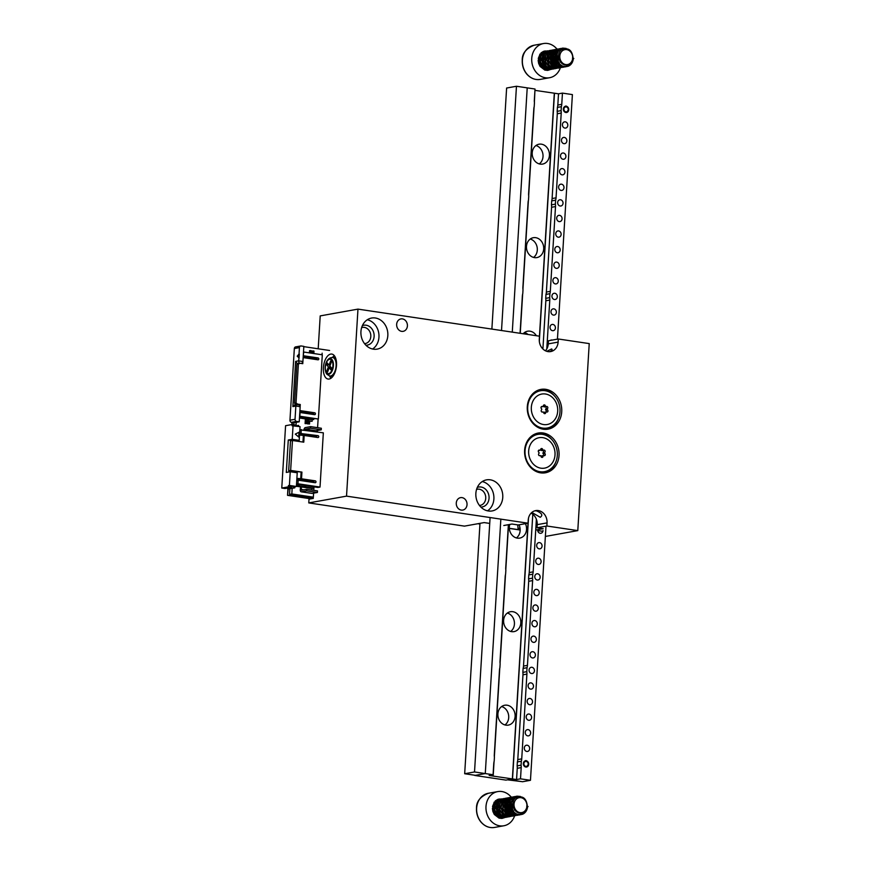 <?xml version="1.0" encoding="UTF-8"?>
<svg xmlns="http://www.w3.org/2000/svg" width="871" height="871" viewBox="0 0 871 871"><rect width="100%" height="100%" fill="white"/><g stroke="black" fill="none" stroke-linecap="round" stroke-linejoin="round"><path stroke-width="1.31" d="M489.731 523.417L484.167 522.589L464.472 526.128L308.77 502.915L308.998 499.17L313.266 498.408L313.593 493.149M318.198 348.792L320.212 315.901L357.97 309.118L539.476 336.184L539.291 339.298A11.051 9.374 79.8 0 0 550.657 351.579A11.051 9.374 79.8 0 0 558.115 342.107L558.3 338.993L548.458 340.757L548.262 343.882L558.115 342.107M336.5 365.374A12.63 6.413 98.5 0 1 328.073 379.048A12.63 6.413 98.5 0 1 323.598 365.613A12.63 6.413 98.5 0 1 331.797 354.072A12.63 6.413 98.5 0 1 336.5 365.374M322.15 353.158L322.052 354.758M318.122 419.049L317.588 427.694M317.425 430.503L317.338 431.929M313.974 486.867L313.767 490.34M308.77 502.915L346.527 496.132L357.97 309.118M476.579 489.393A8.209 6.968 -100.2 0 1 477.286 489.23A8.209 6.968 -100.2 0 1 479.235 489.197A8.209 6.968 -100.2 0 1 485.735 497.21A8.209 6.968 -100.2 0 1 480.193 505.376A8.209 6.968 -100.2 0 1 479.464 505.463M361.65 327.572A8.209 6.968 -100.2 0 1 362.358 327.409A8.209 6.968 -100.2 0 1 364.307 327.376A8.209 6.968 -100.2 0 1 370.806 335.389A8.209 6.968 -100.2 0 1 365.265 343.555A8.209 6.968 -100.2 0 1 364.535 343.642M558.3 338.993L589.232 343.599L577.789 530.613L546.868 526.008L537.015 527.772L543.199 528.697L535.719 530.036M547.162 343.022L548.327 342.815M461.271 510.09A6.315 5.357 -100.2 0 1 456.273 503.939A6.315 5.357 -100.2 0 1 460.541 497.646A6.315 5.357 -100.2 0 1 462.033 497.624A6.315 5.357 -100.2 0 1 467.03 503.786A6.315 5.357 -100.2 0 1 462.773 510.079A6.315 5.357 -100.2 0 1 461.271 510.09M401.651 331.361A6.315 5.357 -100.2 0 1 396.653 325.199A6.315 5.357 -100.2 0 1 400.921 318.917A6.315 5.357 -100.2 0 1 402.413 318.895A6.315 5.357 -100.2 0 1 407.41 325.057A6.315 5.357 -100.2 0 1 403.153 331.339A6.315 5.357 -100.2 0 1 401.651 331.361M488.359 510.983A15.787 13.403 -100.2 0 1 475.86 495.588A15.787 13.403 -100.2 0 1 486.519 479.867A15.787 13.403 -100.2 0 1 502.502 493.03A15.787 13.403 -100.2 0 1 492.104 510.939A15.787 13.403 -100.2 0 1 488.359 510.983M373.43 349.173A15.787 13.403 -100.2 0 1 360.932 333.767A15.787 13.403 -100.2 0 1 371.59 318.046A15.787 13.403 -100.2 0 1 387.573 331.22A15.787 13.403 -100.2 0 1 377.176 349.119A15.787 13.403 -100.2 0 1 373.43 349.173M543.286 429.218A20.196 17.148 -100.2 0 1 527.293 409.512A20.196 17.148 -100.2 0 1 540.935 389.391A20.196 17.148 -100.2 0 1 561.392 406.245A20.196 17.148 -100.2 0 1 548.077 429.153A20.196 17.148 -100.2 0 1 543.286 429.218M540.619 472.855A20.196 17.148 -100.2 0 1 524.625 453.149A20.196 17.148 -100.2 0 1 538.267 433.029A20.196 17.148 -100.2 0 1 558.714 449.882A20.196 17.148 -100.2 0 1 545.409 472.79A20.196 17.148 -100.2 0 1 540.619 472.855M531.07 513.171A11.051 9.374 -100.2 0 1 537.211 524.658L547.053 522.883A11.051 9.374 -100.2 0 0 535.687 510.613A11.051 9.374 -100.2 0 0 528.229 520.074L528.044 523.199L346.527 496.132M547.053 522.883L546.868 526.008M528.044 523.199L518.191 524.963L512.006 524.037L503.797 525.518M542.883 531.343L537.679 530.57M545.377 536.438L577.789 530.613M545.431 350.784A11.051 9.374 79.8 0 0 548.262 343.882M537.211 524.658L537.015 527.772M547.086 429.305A20.196 17.148 79.8 0 0 558.387 418.613M554.272 395.684A20.196 17.148 79.8 0 0 539.955 389.598M544.419 472.942A20.196 17.148 79.8 0 0 555.72 462.251M551.604 439.322A20.196 17.148 79.8 0 0 537.287 433.235M531.843 512.431L540.216 517.287C543.156 515.305 541.936 513.182 536.569 510.885L534.816 510.82M546.781 351.329L551.615 348.955C552.671 349.663 552.04 350.578 549.699 351.688M362.401 325.612A10.104 8.579 -100.2 0 1 373.953 333.658A10.104 8.579 -100.2 0 1 365.918 345.232M372.581 349.01A15.787 13.403 79.8 0 0 378.7 332.809A15.787 13.403 79.8 0 0 367.322 319.755M477.319 487.422A10.104 8.579 -100.2 0 1 488.881 495.479A10.104 8.579 -100.2 0 1 480.846 507.053M487.51 510.831A15.787 13.403 79.8 0 0 493.628 494.63A15.787 13.403 79.8 0 0 482.251 481.565M334.312 355.651A12.63 6.413 -81.5 0 0 332.428 357.48M329.674 375.967A12.63 6.413 -81.5 0 0 330.936 378.264M546.803 348.912L549.786 300.07A9.472 8.035 79.8 0 0 549.666 297.642L545.725 298.35L545.965 294.409L549.906 293.701A9.472 8.035 79.8 0 0 550.32 291.35L555.513 206.569A9.472 8.035 79.8 0 0 555.382 204.13L551.441 204.837L551.691 200.896L555.622 200.188A9.472 8.035 79.8 0 0 556.046 197.837L561.229 113.056A9.472 8.035 79.8 0 0 561.109 110.628L557.168 111.336L557.407 107.394L561.349 106.687A9.472 8.035 79.8 0 0 561.762 104.335L562.448 93.11L558.507 93.818L535.11 90.388M561.109 110.628L561.349 106.687M520.074 333.288L522.36 295.988A9.472 8.035 79.8 0 1 522.774 293.625L523.014 289.695A9.472 8.035 79.8 0 1 522.894 287.256L528.076 202.475A9.472 8.035 79.8 0 1 528.49 200.123L528.741 196.182A9.472 8.035 79.8 0 1 528.61 193.754L533.803 108.973A9.472 8.035 79.8 0 1 534.217 106.621L534.456 102.68A9.472 8.035 79.8 0 1 534.337 100.241L535.023 89.027L527.216 87.862L512.279 332.123L527.216 87.862L516.459 86.262L501.522 330.523M557.44 339.146L572.399 94.601L562.448 93.11M534.391 102.19L534.936 90.312M508.37 524.69L505.735 567.772A9.472 8.035 79.8 0 0 505.855 570.211L505.615 574.141A9.472 8.035 79.8 0 0 505.202 576.504L500.019 661.274A9.472 8.035 79.8 0 0 500.139 663.713L499.9 667.654A9.472 8.035 79.8 0 0 499.486 670.006L494.303 754.787A9.472 8.035 79.8 0 0 494.423 757.215L494.184 761.156A9.472 8.035 79.8 0 0 493.77 763.508L493.084 774.733L485.278 773.568L474.771 775.451L505.964 780.111L508.599 779.632L522.578 781.723L530.461 780.307L520.51 778.826L521.196 767.601A9.472 8.035 79.8 0 0 521.076 765.163L517.134 765.87L517.374 761.94L521.315 761.232A9.472 8.035 79.8 0 0 521.729 758.87L526.911 674.1A9.472 8.035 79.8 0 0 526.792 671.661L522.85 672.368L523.09 668.427L527.031 667.719A9.472 8.035 79.8 0 0 527.445 665.368L532.627 580.587A9.472 8.035 79.8 0 0 532.508 578.159L528.566 578.867L528.806 574.925L532.747 574.218A9.472 8.035 79.8 0 0 533.161 571.866L536.384 519.268M521.076 765.163L521.315 761.232M485.278 773.568L500.847 519.138L485.278 773.568L474.521 771.967L464.679 773.731L475.435 775.342L485.278 773.568M520.51 778.826L516.568 779.534L493.008 776.072L489.143 775.44L493.084 774.733M555.382 204.13L555.622 200.188M526.792 671.661L527.031 667.719M549.666 297.642L549.906 293.701M532.508 578.159L532.747 574.218M539.269 163.911A10.104 8.579 79.8 0 0 542.851 153.775A10.104 8.579 79.8 0 0 535.959 145.522M533.553 257.424A10.104 8.579 79.8 0 0 537.135 247.277A10.104 8.579 79.8 0 0 530.243 239.024M527.989 334.475A10.104 8.579 79.8 0 0 524.527 332.526M516.394 537.94A10.104 8.579 79.8 0 0 519.018 524.821M510.667 631.442A10.104 8.579 79.8 0 0 514.26 621.306A10.104 8.579 79.8 0 0 507.368 613.042M504.951 724.955A10.104 8.579 79.8 0 0 508.544 714.808A10.104 8.579 79.8 0 0 501.652 706.555M530.461 780.307L545.997 526.16M568.752 109.779A3.157 2.678 -100.2 0 1 563.374 108.973A3.157 2.678 -100.2 0 1 568.752 109.779M567.805 125.359A3.157 2.678 -100.2 0 1 562.426 124.564A3.157 2.678 -100.2 0 1 567.805 125.359M566.847 140.95A3.157 2.678 -100.2 0 1 561.468 140.144A3.157 2.678 -100.2 0 1 566.847 140.95M565.9 156.53A3.157 2.678 -100.2 0 1 560.521 155.735A3.157 2.678 -100.2 0 1 565.9 156.53M564.941 172.12A3.157 2.678 -100.2 0 1 559.563 171.315A3.157 2.678 -100.2 0 1 564.941 172.12M563.994 187.701A3.157 2.678 -100.2 0 1 558.616 186.895A3.157 2.678 -100.2 0 1 563.994 187.701M563.036 203.281A3.157 2.678 -100.2 0 1 557.658 202.486A3.157 2.678 -100.2 0 1 563.036 203.281M562.078 218.871A3.157 2.678 -100.2 0 1 556.7 218.066A3.157 2.678 -100.2 0 1 562.078 218.871M561.131 234.451A3.157 2.678 -100.2 0 1 555.752 233.657A3.157 2.678 -100.2 0 1 561.131 234.451M560.173 250.042A3.157 2.678 -100.2 0 1 554.794 249.237A3.157 2.678 -100.2 0 1 560.173 250.042M559.226 265.622A3.157 2.678 -100.2 0 1 553.847 264.817A3.157 2.678 -100.2 0 1 559.226 265.622M558.267 281.202A3.157 2.678 -100.2 0 1 552.889 280.408A3.157 2.678 -100.2 0 1 558.267 281.202M557.32 296.793A3.157 2.678 -100.2 0 1 551.942 295.988A3.157 2.678 -100.2 0 1 557.32 296.793M556.362 312.373A3.157 2.678 -100.2 0 1 550.984 311.578A3.157 2.678 -100.2 0 1 556.362 312.373M555.415 327.964A3.157 2.678 -100.2 0 1 550.037 327.158A3.157 2.678 -100.2 0 1 555.415 327.964M550.276 340.43A3.157 2.678 -100.2 0 1 552.225 340.082M528.719 764.324A3.157 2.678 -100.2 0 1 523.34 763.519A3.157 2.678 -100.2 0 1 528.719 764.324M529.677 748.733A3.157 2.678 -100.2 0 1 524.298 747.939A3.157 2.678 -100.2 0 1 529.677 748.733M530.624 733.153A3.157 2.678 -100.2 0 1 525.246 732.348A3.157 2.678 -100.2 0 1 530.624 733.153M531.582 717.562A3.157 2.678 -100.2 0 1 526.204 716.768A3.157 2.678 -100.2 0 1 531.582 717.562M532.529 701.982A3.157 2.678 -100.2 0 1 527.151 701.177A3.157 2.678 -100.2 0 1 532.529 701.982M533.488 686.402A3.157 2.678 -100.2 0 1 528.109 685.597A3.157 2.678 -100.2 0 1 533.488 686.402M534.446 670.812A3.157 2.678 -100.2 0 1 529.067 670.017A3.157 2.678 -100.2 0 1 534.446 670.812M535.393 655.232A3.157 2.678 -100.2 0 1 530.014 654.426A3.157 2.678 -100.2 0 1 535.393 655.232M536.351 639.641A3.157 2.678 -100.2 0 1 530.972 638.846A3.157 2.678 -100.2 0 1 536.351 639.641M537.298 624.061A3.157 2.678 -100.2 0 1 531.92 623.255A3.157 2.678 -100.2 0 1 537.298 624.061M538.256 608.481A3.157 2.678 -100.2 0 1 532.878 607.675A3.157 2.678 -100.2 0 1 538.256 608.481M539.203 592.89A3.157 2.678 -100.2 0 1 533.825 592.095A3.157 2.678 -100.2 0 1 539.203 592.89M540.162 577.31A3.157 2.678 -100.2 0 1 534.783 576.504A3.157 2.678 -100.2 0 1 540.162 577.31M541.109 561.73A3.157 2.678 -100.2 0 1 535.73 560.924A3.157 2.678 -100.2 0 1 541.109 561.73M542.067 546.139A3.157 2.678 -100.2 0 1 536.688 545.333A3.157 2.678 -100.2 0 1 542.067 546.139M543.014 530.559A3.157 2.678 -100.2 0 1 537.636 529.753M557.407 107.394A9.472 8.035 79.8 0 0 557.821 105.043L558.507 93.818M512.529 778.924L528.479 518.278M539.312 341.138L554.479 93.219M516.568 779.534L517.254 768.309A9.472 8.035 79.8 0 0 517.134 765.87M521.729 758.87L517.788 759.577A9.472 8.035 -100.2 0 1 517.374 761.94M517.788 759.577L522.97 674.807A9.472 8.035 79.8 0 0 522.85 672.368M523.09 668.427A9.472 8.035 79.8 0 0 523.504 666.075L528.697 581.295A9.472 8.035 79.8 0 0 528.566 578.867M528.806 574.925A9.472 8.035 79.8 0 0 529.23 572.574L532.791 514.271M542.905 348.977L545.845 300.778A9.472 8.035 79.8 0 0 545.725 298.35M545.965 294.409A9.472 8.035 79.8 0 0 546.378 292.057L551.572 207.276A9.472 8.035 79.8 0 0 551.441 204.837M551.691 200.896A9.472 8.035 79.8 0 0 552.105 198.544L557.288 113.763A9.472 8.035 -100.2 0 0 557.168 111.336M512.366 778.957L528.011 523.199M539.454 336.184L554.304 93.251M549.416 155.43A10.104 8.579 -100.2 0 1 542.6 164.086A10.104 8.579 -100.2 0 1 532.214 152.861A10.104 8.579 -100.2 0 1 539.029 144.205A10.104 8.579 -100.2 0 1 549.416 155.43M543.7 248.932A10.104 8.579 -100.2 0 1 536.884 257.587A10.104 8.579 -100.2 0 1 526.487 246.362A10.104 8.579 -100.2 0 1 533.313 237.707A10.104 8.579 -100.2 0 1 543.7 248.932M523.188 333.756A10.104 8.579 -100.2 0 1 527.597 331.209A10.104 8.579 -100.2 0 1 536.362 335.716M525.42 523.667A10.104 8.579 -100.2 0 1 526.541 529.448A10.104 8.579 -100.2 0 1 519.726 538.104A10.104 8.579 -100.2 0 1 509.339 526.879A10.104 8.579 -100.2 0 1 509.753 524.451M520.825 622.95A10.104 8.579 -100.2 0 1 514.01 631.617A10.104 8.579 -100.2 0 1 503.612 620.392A10.104 8.579 -100.2 0 1 510.439 611.725A10.104 8.579 -100.2 0 1 520.825 622.95M515.109 716.463A10.104 8.579 -100.2 0 1 508.283 725.118A10.104 8.579 -100.2 0 1 497.896 713.893A10.104 8.579 -100.2 0 1 504.712 705.238A10.104 8.579 -100.2 0 1 515.109 716.463M493.171 776.039L494.053 761.613M494.358 756.736L499.769 668.111M500.074 663.223L505.496 574.61M505.79 569.721L508.544 524.669M520.248 333.321L522.654 294.082M522.948 289.205L528.37 200.58M528.664 195.692L534.086 107.079M490.09 517.537L474.521 771.967M516.459 86.262L506.617 88.025L491.875 329.086M479.986 523.34L464.679 773.731M526.933 806.111A7.578 6.435 79.8 0 0 517.657 798.184A7.578 6.435 79.8 0 0 516.862 811.141A7.578 6.435 79.8 0 0 526.933 806.111M520.869 814.701L516.721 814.254L514.195 812.697L512.213 810.313L510.635 804.238L512.605 798.685L516.699 796.203L519.835 796.41M524.015 811.979L519.541 814.929L516.732 815.006L514.021 814.037L509.981 809.486L509.1 806.426L510.036 800.427L511.734 798.174L515.055 796.497M517.581 815.289L513.977 815.038L511.386 813.666L507.88 808.582L507.739 802.376L510.95 797.792L513.411 796.791M512.039 797.041L508.533 798.892L506.9 801.211L506.127 807.265L508.86 812.883L511.244 814.712L515.937 815.583L511.255 814.897L508.816 813.155L505.92 807.635L506.508 801.538L508.054 799.143L511.767 797.085M514.304 815.877L511.244 815.779L508.588 814.603L506.356 812.523L504.102 806.666L505.398 800.797L507.227 798.696L510.134 797.379M512.66 816.171L508.501 815.724L505.986 814.167L502.774 808.843L503.003 802.681L504.407 800.155L506.487 798.391L509.459 797.586M507.118 797.923L504.015 799.404L502.24 801.57L501.119 807.504L503.525 813.296L505.801 815.3L511.016 816.465L505.801 815.506L503.471 813.59L500.89 807.885L501.838 801.886L503.525 799.643L507.815 797.88M509.372 816.758L505.757 816.508L503.166 815.136L499.671 810.041L499.148 806.905L500.792 801.189L502.752 799.262L506.171 798.174M507.728 817.052L503.035 816.367L500.607 814.625L497.711 809.094L498.299 803.008L499.856 800.612L503.83 798.511L500.335 800.351L498.691 802.681L497.918 808.724L500.651 814.341L503.024 816.181L508 817.009M506.095 817.346L503.024 817.248L500.368 816.073L498.136 813.982L495.893 808.125L497.199 802.256L499.029 800.166L502.186 798.805L499.519 799.948L497.624 801.951L496.448 804.652L496.742 810.868L500.368 815.844L503.003 817.129L506.356 817.303M504.451 817.64L500.281 817.194L497.766 815.626L494.565 810.302L494.227 807.156L496.209 801.614L498.288 799.861L501.25 799.055M501.446 798.99L497.809 799.36L495.338 800.885L492.518 806.437L494.009 803.095L492.91 808.963L495.305 814.755L497.581 816.769L503.068 817.891L497.581 816.976L495.251 815.049L492.398 808.44L492.899 811.489L494.314 814.472L499.05 818.13L501.925 818.435L504.636 817.608M527.554 806.513L527.456 807.559A9.472 8.035 -100.2 0 1 522.393 814.298C525.344 812.61 526.922 809.921 527.107 806.219L527.042 806.176A7.893 6.696 79.8 0 1 521.718 812.937L518.55 812.883L514.521 810.03L512.736 805.098L513.161 801.875M500.281 799.153L496.666 801.342L495.174 803.802L494.75 809.932L497.798 815.365L500.27 817.031L504.712 817.597M505.202 798.272L501.228 800.906L499.9 803.487L499.834 809.671L503.177 814.886L505.735 816.367L509.644 816.715M508.751 797.629L504.864 799.883L503.384 802.343L502.959 808.473L506.007 813.895L508.49 815.561L512.921 816.127M510.395 797.335L507.728 798.478L505.822 800.493L504.647 803.193L504.962 809.409L508.588 814.374L511.223 815.659L514.565 815.833M514.511 796.649L511.451 797.596L509.426 799.436L507.619 805.065L508.054 808.212L511.397 813.427L513.955 814.897L517.853 815.234M516.155 796.355L512.213 797.934L510.439 800.111L509.328 806.045L511.745 811.826L514.021 813.83L519.225 814.995M520.368 796.453L516.96 796.159L513.063 798.413L510.929 803.857L511.179 807.014L514.228 812.436L516.71 814.091L519.486 814.755L522.393 814.298M494.009 803.095A9.472 8.035 79.8 0 0 493.454 812.175M514.619 815.822A17.355 14.742 -100.2 0 1 503.852 825.773A17.355 14.742 -100.2 0 1 485.996 806.481A17.355 14.742 -100.2 0 1 497.711 791.597A17.355 14.742 -100.2 0 1 511.299 797.215M521.718 812.937A7.893 6.696 79.8 0 1 520.716 813.035C513.64 813.764 510.014 801.712 515.676 797.825C522.894 795.071 526.824 798.326 527.456 807.559M511.93 813.83L508.795 811.652L506.661 806.884L507.477 801.897L509.143 799.85M510.297 814.124L506.497 811.097L505.354 808.702L505.289 803.541L507.499 800.144M510.188 801.668L511.07 802.703M511.277 803.018L512.398 805.599L512.486 809.769M512.409 810.139L511.952 811.467M508.544 801.973L509.426 802.997M509.633 803.312L510.961 806.982L510.852 810.063M510.765 810.433L510.308 811.761M502.088 815.604L499.91 814.363L497.101 810.019L497.123 804.869L499.29 801.614M506.911 802.267L507.782 803.302M508 803.606L508.991 805.751L509.208 810.357M509.121 810.727L508.664 812.055M505.267 802.561L506.138 803.595M506.356 803.9L507.608 807.101L507.564 810.651M507.477 811.021L507.02 812.349M498.8 816.192L495.174 813.405L493.955 811.053L493.454 808.451L494.706 803.639M493.988 802.267L494.902 804.02M528.066 806.535L526.705 806.089M499.312 816.519L496.742 815.441L493.617 811.369L493.051 808.767L493.813 803.432M501.925 818.435L503.645 817.771M500.977 799.045L498.931 799.045M507.249 810.106L506.247 804.51M499.584 801.2L496.633 805.174L496.742 810.335L499.671 814.592L502.589 815.931M507.793 799.72L504.799 803.846L505.006 809.017L508.011 813.209L510.798 814.461M572.693 58.063A7.578 6.435 79.8 0 0 563.406 50.137A7.578 6.435 79.8 0 0 562.612 63.093A7.578 6.435 79.8 0 0 572.693 58.063M566.618 66.653L562.47 66.207L559.955 64.65L557.973 62.266L556.395 56.19L558.365 50.638L562.448 48.155L565.584 48.362M569.765 63.931L565.29 66.882L562.492 66.969L559.77 65.989L555.731 61.438L554.849 58.379L555.785 52.38L557.484 50.126L560.804 48.449M563.33 67.241L559.726 66.991L557.135 65.619L553.629 60.535L553.107 57.399L554.74 51.683L559.171 48.743M557.788 48.994L554.283 50.845L552.65 53.164L551.876 59.217L554.62 64.835L556.994 66.664L561.958 67.492L557.005 66.849L554.577 65.107L551.67 59.587L552.258 53.49L553.804 51.106L557.527 49.048M560.053 67.829L556.994 67.731L554.337 66.555L552.105 64.476L549.851 58.618L551.147 52.75L552.976 50.649L555.883 49.342M558.409 68.123L554.25 67.677L551.735 66.12L548.534 60.796L548.186 57.649L550.156 52.108L552.236 50.355L555.208 49.538M552.867 49.876L549.764 51.356L547.99 53.523L546.868 59.457L549.274 65.249L551.55 67.252L556.765 68.417L551.55 67.459L549.22 65.543L546.64 59.838L547.587 53.839L549.285 51.596L553.564 49.832M555.132 68.711L551.506 68.461L548.915 67.089L545.42 61.993L544.898 58.858L546.542 53.142L548.501 51.215L551.223 50.17L546.988 52.859L545.649 55.439L545.594 61.634L548.937 66.838L551.495 68.319L555.393 68.667M553.488 69.005L548.784 68.319L546.357 66.577L543.46 61.046L544.048 54.96L545.605 52.565L549.579 50.464L546.084 52.314L544.44 54.633L543.667 60.676L546.4 66.294L548.774 68.134L553.749 68.961M551.844 69.299L548.774 69.201L546.117 68.025L543.896 65.946L541.642 60.077L542.949 54.209L544.778 52.118L547.935 50.768L545.279 51.901L543.373 53.904L541.893 59.696L542.502 62.821L546.128 67.796L548.752 69.081L552.105 69.255M550.2 69.593L546.03 69.147L543.515 67.579L540.314 62.255L539.976 59.108L541.958 53.577L544.037 51.814L546.999 51.008M547.206 50.943L543.558 51.313L541.087 52.837L538.267 58.39L539.759 55.047L538.659 60.916L541.054 66.708L546.019 69.811L548.828 69.843L543.33 68.929L541 67.002L538.147 60.393L538.659 63.441L540.064 66.425L544.811 70.083L547.685 70.388L550.385 69.56M573.303 58.466L573.205 59.511A9.472 8.035 -100.2 0 1 568.142 66.261C571.093 64.563 572.672 61.874 572.868 58.183L572.791 58.128A7.893 6.696 79.8 0 1 567.467 64.89L564.31 64.835L560.271 61.983L558.496 57.051L558.91 53.828M546.03 51.106L542.415 53.294L540.924 55.755L540.51 61.885L543.548 67.317L546.019 68.983L550.472 69.549M554.511 49.582L550.624 51.835L549.133 54.296L548.719 60.426L551.768 65.858L554.239 67.513L558.67 68.08M556.144 49.288L553.477 50.431L551.572 52.445L550.102 58.237L550.712 61.362L554.348 66.338L556.972 67.611L560.314 67.786M560.26 48.602L557.2 49.549L555.186 51.389L553.368 57.018L553.804 60.164L557.157 65.379L559.715 66.849L563.602 67.187M561.904 48.308L557.963 49.887L556.199 52.064L555.077 57.998L557.494 63.779L559.77 65.782L564.974 66.947M566.117 48.406L562.72 48.112L558.823 50.366L557.331 52.837L556.928 58.967L559.977 64.389L562.459 66.044L565.235 66.708L568.142 66.261M539.759 55.047A9.472 8.035 79.8 0 0 539.203 64.127M560.369 67.775A17.355 14.742 -100.2 0 1 549.601 77.726A17.355 14.742 -100.2 0 1 531.745 58.433A17.355 14.742 -100.2 0 1 543.471 43.55A17.355 14.742 -100.2 0 1 557.048 49.168M567.467 64.89A7.893 6.696 79.8 0 1 566.477 64.987C559.389 65.717 555.763 53.664 561.436 49.778C568.654 47.023 572.574 50.278 573.205 59.511M557.69 65.782L554.544 63.605L552.41 58.836L553.227 53.86L554.892 51.803M556.046 66.087L552.247 63.05L551.114 60.654L551.038 55.494L553.259 52.097M555.938 53.632L556.819 54.666M557.037 54.971L558.148 57.562L558.246 61.721M558.159 62.091L557.701 63.42M554.304 53.926L555.175 54.96M555.393 55.265L556.711 58.934L556.602 62.015M556.515 62.385L556.057 63.714M547.837 67.557L545.671 66.316L542.851 61.972L542.883 56.822L545.05 53.567M552.66 54.22L553.542 55.254M553.749 55.559L554.74 57.704L554.958 62.309M554.871 62.679L554.413 64.008M551.016 54.514L551.898 55.548M552.105 55.864L553.357 59.054L553.314 62.603M553.237 62.973L552.78 64.302M544.56 68.145L540.924 65.358L539.715 63.006L539.214 60.404L540.456 55.592M539.737 54.22L540.651 55.973M573.815 58.488L572.465 58.041M545.061 68.482L542.502 67.394L539.367 63.322L538.801 60.73L539.574 55.385M547.685 70.388L549.394 69.724M546.738 50.997L544.68 50.997M552.998 62.059L551.996 56.463M545.344 53.153L542.383 57.127L542.502 62.287L545.431 66.544L548.338 67.884M553.553 51.683L550.548 55.798L550.755 60.97L553.76 65.162L556.547 66.414M522.045 781.635L507.51 779.828L522.045 781.635M538.594 422.631A15.471 13.13 -100.2 0 1 537.233 395.957A15.471 13.13 -100.2 0 1 557.701 409.239A15.471 13.13 -100.2 0 1 538.594 422.631M545.769 406.55A3.19 2.711 -100.2 0 0 545.682 406.496L545.388 405.995A1.23 1.045 -100.2 0 0 543.297 406.006L543.047 406.507A3.19 2.711 -100.2 0 0 542.971 406.561L542.47 406.583A1.23 1.045 -100.2 0 0 541.533 408.706L541.784 409.228A3.19 2.711 -100.2 0 0 541.795 409.337L541.588 409.86A1.23 1.045 -100.2 0 0 542.742 411.972L543.254 412.005A3.19 2.711 -100.2 0 0 543.33 412.048L543.635 412.549A1.23 1.045 -100.2 0 0 545.725 412.549L545.975 412.048A3.19 2.711 -100.2 0 0 546.041 411.994L546.553 411.961A1.23 1.045 -100.2 0 0 547.489 409.849L547.228 409.316A3.19 2.711 -100.2 0 0 547.228 409.218L547.424 408.684A1.23 1.045 -100.2 0 0 546.269 406.572L545.965 406.626M536.612 425.745A18.933 16.081 -100.2 0 1 527.804 405.93A18.933 16.081 -100.2 0 1 540.499 390.752A18.933 16.081 -100.2 0 1 559.672 406.55A18.933 16.081 -100.2 0 1 547.195 428.031A18.933 16.081 -100.2 0 1 536.612 425.745M531.854 394.792A18.933 16.081 -100.2 0 1 539.193 390.992L540.499 390.752M547.195 428.031L545.888 428.271A18.933 16.081 -100.2 0 1 537.679 427.258M545.682 406.496L544.048 406.79A3.19 2.711 -100.2 0 1 544.125 406.844M544.048 406.79L543.744 406.3A1.23 1.045 -100.2 0 0 543.395 405.516M541.327 406.855L542.775 406.637M545.725 412.549L544.081 412.843A1.23 1.045 -100.2 0 1 543.983 413.322M544.081 412.843L544.331 412.342A3.19 2.711 -100.2 0 0 544.408 412.288L544.8 412.212M547.489 409.849L545.845 410.143A1.23 1.045 -100.2 0 1 546.15 411.929M545.845 410.143L545.584 409.61A3.19 2.711 -100.2 0 0 545.584 409.512L545.79 408.978A1.23 1.045 -100.2 0 0 545.3 406.779M535.926 466.268A15.471 13.13 -100.2 0 1 534.565 439.594A15.471 13.13 -100.2 0 1 555.023 452.876A15.471 13.13 -100.2 0 1 535.926 466.268M543.101 450.187A3.19 2.711 -100.2 0 0 543.014 450.133L542.72 449.632A1.23 1.045 -100.2 0 0 540.63 449.643L540.379 450.144A3.19 2.711 -100.2 0 0 540.303 450.187L539.802 450.22A1.23 1.045 -100.2 0 0 538.855 452.343L539.116 452.866A3.19 2.711 -100.2 0 0 539.127 452.974L538.92 453.497A1.23 1.045 -100.2 0 0 540.074 455.609L540.586 455.642A3.19 2.711 -100.2 0 0 540.662 455.685L540.956 456.186A1.23 1.045 -100.2 0 0 543.058 456.175L543.297 455.685A3.19 2.711 -100.2 0 0 543.373 455.631L543.885 455.598A1.23 1.045 -100.2 0 0 544.821 453.486L544.56 452.953A3.19 2.711 -100.2 0 0 544.549 452.855L544.756 452.321A1.23 1.045 -100.2 0 0 543.602 450.209L543.297 450.263M533.945 469.382A18.933 16.081 -100.2 0 1 525.137 449.567A18.933 16.081 -100.2 0 1 537.832 434.389A18.933 16.081 -100.2 0 1 557.005 450.187A18.933 16.081 -100.2 0 1 544.527 471.668A18.933 16.081 -100.2 0 1 533.945 469.382M529.176 438.429A18.933 16.081 -100.2 0 1 536.525 434.629L537.832 434.389M544.527 471.668L543.221 471.908A18.933 16.081 -100.2 0 1 535.012 470.895M543.014 450.133L541.381 450.427A3.19 2.711 -100.2 0 1 541.457 450.481M541.381 450.427L541.076 449.926A1.23 1.045 -100.2 0 0 540.728 449.153M543.058 456.175L541.414 456.48A1.23 1.045 -100.2 0 1 541.316 456.959M541.414 456.48L541.664 455.979A3.19 2.711 -100.2 0 0 541.729 455.925L542.132 455.849M544.821 453.486L543.177 453.78A1.23 1.045 -100.2 0 1 543.482 455.566M543.177 453.78L542.916 453.247A3.19 2.711 -100.2 0 0 542.916 453.149L543.123 452.615A1.23 1.045 -100.2 0 0 542.633 450.416M332.363 357.48A9.352 4.747 98.5 0 1 334.366 358.536A9.352 4.747 98.5 0 1 335.487 369.544A9.352 4.747 98.5 0 1 329.608 375.956L327.071 374.345C325.841 373.256 325.199 370.915 325.155 367.322L325.591 364.426A7.926 4.028 98.5 0 1 331.938 359.505A7.926 4.028 98.5 0 1 332.472 370.121A7.926 4.028 98.5 0 1 326.625 373.419A7.926 4.028 98.5 0 1 325.155 367.322A7.926 4.028 98.5 0 1 325.591 364.426C326.788 359.973 329.042 357.654 332.363 357.48L333.506 357.524A9.472 4.812 98.5 0 1 335.531 358.602A9.472 4.812 98.5 0 1 335.988 359.222M333.582 375.336A9.472 4.812 98.5 0 1 330.719 376.239L329.608 375.956M327.572 372.026L329.194 367.769L331.154 370.001L331.818 368.259L329.859 366.027L331.492 361.77L330.686 360.855L329.064 365.112L327.115 362.869L326.451 364.611L328.4 366.854L326.777 371.1L327.572 372.026M331.513 367.921L329.194 367.769M327.877 371.231L326.777 371.1M330.838 367.137L328.4 366.854M328.879 364.895L326.451 364.611M330.12 365.352L329.064 365.112M520.161 530.025L509.339 528.414M479.943 524.037L477.863 523.721M520.161 529.916L509.339 528.305M479.954 523.928L478.19 523.667M310.914 498.833L287.528 495.338L288.236 489.001L286.918 488.174M311.241 498.767L287.855 495.283M295.715 440.976L299.21 440.345L300.049 426.638L292.079 425.767L292.308 422.446M296.946 346.658L298.056 346.462M287.528 495.338L287.92 488.958M291.85 424.58L291.992 422.402M309.695 421.129L312.123 421.27L309.706 420.911L309.51 424.025L308.432 423.872L308.628 420.747L307.017 420.508L306.821 423.633L305.743 423.469L306.015 419.103A0.947 0.806 79.8 0 0 306.015 418.94M306.821 423.633L305.09 423.589L305.362 419.223A0.947 0.806 79.8 0 0 305.318 418.842M307.79 412.331L307.713 413.562L299.809 412.288M299.809 412.375L307.713 413.562M312.547 414.367L312.635 413.05M297.218 356.174L299.036 353.996L299.428 347.605L294.333 348.52L289.956 420.203L295.04 419.299L295.846 406.049L292.863 406.583L295.628 361.389L298.611 360.855L299.069 357.774L297.218 356.174L298.807 357.741M299.036 353.996L297.479 356.217M308.432 423.872L309.51 424.025M307.779 423.992L307.975 420.867L308.628 420.747M295.628 361.389L297.131 363.501L299.134 363.142L298.611 360.855L302.912 361.498L302.77 363.675L300.081 363.283L296.902 364.241L294.518 403.208L296.02 402.935L298.405 363.969L296.902 364.241M309.379 419.441L313.734 419.572L299.493 417.449L301.616 417.067L318.383 419.005L322.303 354.802L303.75 352.036L303.26 355.814M299.308 354.04L299.069 357.774M313.734 419.572L313.778 418.875M295.04 419.299A1.894 1.611 79.8 0 0 296.543 421.401L299.232 421.804L300.157 406.692L295.846 406.049L296.597 404.59L294.594 404.95L292.863 406.583M296.597 404.59L299.286 404.993L300.136 406.659L300.266 404.514L297.577 404.111L296.02 402.935M312.101 353.278L312.243 351.057L312.896 350.937L313.974 351.1L313.821 353.528M305.09 423.589L305.743 423.469M294.333 348.52A1.894 1.611 -100.2 0 1 295.617 346.898L300.702 345.983A1.894 1.611 79.8 0 1 301.148 345.972L303.837 346.375L302.912 361.498L301.823 363.534M297.131 363.501L298.143 363.653M299.134 363.142L300.07 363.283L298.405 363.969M312.743 353.376L312.896 350.937M310.054 352.973L310.207 350.534L311.285 350.697L311.132 353.136M318.383 419.005L299.82 416.24L300.049 412.495L314.573 414.661A0.947 0.806 79.8 0 0 314.692 412.789L299.918 410.589M303.152 357.6L317.926 359.81A0.947 0.806 79.8 0 0 318.046 357.937L303.522 355.771M311.067 358.787L311.099 358.166L303.195 356.892M315.901 359.505L315.988 358.188M309.412 352.875L309.553 350.654L310.207 350.534M299.232 421.804L294.137 422.718L291.447 422.315A1.894 1.611 -100.2 0 1 289.956 420.203M299.461 417.971L309.368 419.561M297.577 404.111L296.467 404.623M300.266 404.514L298.339 404.852M307.975 420.867L307.006 420.726M299.885 411.079L312.983 413.104A0.947 0.806 79.8 0 1 313.636 414.52M316.99 359.669A0.947 0.806 79.8 0 0 316.336 358.242L303.239 356.293M295.726 404.438L294.518 403.208M300.702 345.983A1.894 1.611 79.8 0 0 299.428 347.605M312.21 419.844L312.123 421.27M294.855 486.747L296.39 486.475L297.229 472.768L290.239 471.723L286.298 472.43L288.279 440.007L292.221 439.311L293.059 425.592M288.334 486.856L288.41 485.615L291.643 486.094L291.567 487.335L288.334 486.856L281.769 488.043L285.579 425.701L292.155 424.525L295.378 425.004L295.323 425.93L298.601 425.484L298.546 426.409M292.721 486.258L294.866 486.573L294.79 487.825L292.721 486.258L291.622 486.454M296.39 486.475L289.401 485.43L290.239 471.723M288.41 485.615L289.401 485.43M291.567 487.335L285.002 488.522L281.769 488.043M292.035 440.574L288.279 440.007M299.21 440.345L292.221 439.311M299.167 432.168L295.291 434.106L298.862 437.155L299.167 432.168M311.274 482.142L311.339 481.075M304.512 485.452L304.469 486.072L306.385 485.735M314.104 435.772L314.039 436.948M294.256 487.738L287.691 488.925M294.79 487.825L288.225 489.001M296.815 426.148L298.067 425.407M299.003 432.245L298.709 437.024M298.72 440.432L298.655 441.412M296.456 485.365L299.864 484.755L317.882 487.444L320.016 487.063L297.969 483.775L298.187 480.193L315.128 482.719A0.947 0.806 79.8 0 0 315.237 480.846L301.529 478.8L301.932 472.104L290.642 470.416L288.671 470.765L294.681 471.984L296.815 471.603L296.75 472.692M313.702 486.824L313.614 488.206L312.134 488.479L296.401 486.29M296.891 478.375L301.529 478.8M313.473 481.391L296.859 478.908M315.237 480.846L313.103 481.228A0.947 0.806 -100.2 0 1 313.81 482.523M316.271 436.229L314.061 436.621M320.016 487.063L323.337 432.833L299.853 429.795M290.642 470.416L292.471 440.497L303.772 442.174L304.175 435.478L317.893 437.525A0.947 0.806 79.8 0 0 318.002 435.652L299.635 433.377M301.061 433.127L301.279 429.545M299.624 433.616L315.868 436.033A0.947 0.806 -100.2 0 1 316.576 437.329M296.445 485.648L313.614 488.206M296.543 484.026L297.969 483.775M292.471 440.497L290.5 440.846L288.671 470.765M301.932 472.104L296.815 471.603M304.175 435.478L299.537 435.054M298.187 480.193L296.761 480.444M301.116 472.245L300.702 478.952M303.358 435.62L302.966 442.054M303.903 429.926A2.526 1.285 98.5 0 1 305.329 427.596L310.588 426.648L321.345 428.249L321.247 429.817L315.988 430.753L315.454 431.657M310.588 426.648L310.49 428.205L321.247 429.817M310.49 428.205L305.231 429.153L304.698 430.045M301.257 486.856L301.42 490.242L306.755 489.295L306.657 490.852L301.399 491.799A2.526 1.285 98.5 0 1 301.181 491.81A2.526 1.285 98.5 0 1 300.245 489.546L300.658 486.802M311.927 488.446L311.872 490.068M301.214 486.9L300.397 487.052M306.755 489.295L317.512 490.906L317.414 492.463L312.156 493.4A2.526 1.285 98.5 0 1 311.938 493.411A2.526 1.285 98.5 0 1 311.731 493.345M306.657 490.852L317.414 492.463M520.107 528.741L518.027 528.436L520.02 528.076M518.027 528.436A18.933 16.081 79.8 0 0 517.646 524.886M313.299 497.907L289.531 494.369L291.829 493.955L292.177 488.293M313.342 497.156L291.829 493.955M295.998 425.777L296.216 422.348M289.531 494.369L289.88 488.707M293.788 424.765L293.919 422.685M303.827 346.647L329.586 350.49M533.161 571.866L529.23 572.574M549.786 300.07L545.845 300.778M532.627 580.587L528.697 581.295M527.445 665.368L523.504 666.075M555.513 206.569L551.572 207.276M550.32 291.35L546.378 292.057M526.911 674.1L522.97 674.807M561.229 113.056L557.288 113.763M556.046 197.837L552.105 198.544M521.196 767.601L517.254 768.309M561.762 104.335L557.821 105.043M476.633 808.157A17.355 14.742 79.8 0 0 494.499 827.45C489.339 828.223 484.831 826.416 480.955 822.05C477.754 818.087 476.263 813.481 476.502 808.223C476.317 801.538 480.269 796.562 488.359 793.274A17.355 14.742 79.8 0 0 476.633 808.157M505.626 816.279A17.355 14.742 79.8 0 0 502.327 799.404M494.336 802.931L495.784 803.149L494.347 802.953M522.393 60.11A17.355 14.742 79.8 0 0 540.249 79.403C535.088 80.176 530.581 78.368 526.705 74.002C523.504 70.039 522.023 65.434 522.252 60.175C522.067 53.49 526.019 48.515 534.108 45.227A17.355 14.742 79.8 0 0 522.393 60.11M551.376 68.232A17.355 14.742 79.8 0 0 548.088 51.356M540.085 54.884L541.533 55.102M525.311 760.851A3.157 2.678 -100.2 0 1 526.422 767.046M528.185 764.237A2.526 2.145 79.8 0 0 525.093 761.602A2.526 2.145 79.8 0 0 524.821 765.914A2.526 2.145 79.8 0 0 528.185 764.237M565.344 106.306A3.157 2.678 -100.2 0 1 566.455 112.511M568.219 109.702A2.526 2.145 79.8 0 0 565.127 107.057A2.526 2.145 79.8 0 0 564.854 111.379A2.526 2.145 79.8 0 0 568.219 109.702M545.388 405.995L543.744 406.3M542.47 406.583L541.316 406.79M542.742 411.972L542.143 412.081M545.975 412.048L544.331 412.342M546.041 411.994L544.408 412.288M547.228 409.316L545.584 409.61M547.228 409.218L545.584 409.512M547.424 408.684L545.79 408.978M542.72 449.632L541.076 449.926M539.802 450.22L538.648 450.427M540.074 455.609L539.476 455.718M543.297 455.685L541.664 455.979M543.373 455.631L541.729 455.925M544.56 452.953L542.916 453.247M544.549 452.855L542.916 453.149M544.756 452.321L543.123 452.615M331.568 360.05A7.273 3.691 -81.5 0 0 326.2 363.076A7.273 3.691 -81.5 0 0 326.69 372.821A7.273 3.691 -81.5 0 0 332.058 369.794A7.273 3.691 -81.5 0 0 331.568 360.05M305.362 419.223L306.015 419.103M291.447 422.315L296.543 421.401M318.046 357.937L316.336 358.242M314.692 412.789L312.983 413.104M318.002 435.652L315.868 436.033M305.231 429.153L315.988 430.753M301.061 489.393L303.881 489.818M301.399 491.799L312.156 493.4M497.711 791.597L488.359 793.274M503.852 825.773L494.499 827.45M543.471 43.55L534.108 45.227M549.601 77.726L540.249 79.403M541.501 55.113L540.096 54.906M526.258 767.09L528.49 764.335C527.38 761.123 526.269 759.958 525.148 760.873M566.292 112.544L568.523 109.8C567.413 106.578 566.302 105.424 565.181 106.327M546.128 406.626L544.484 406.92M542.894 411.918L542.078 412.07M546.237 411.907L544.593 412.201M543.46 450.263L541.816 450.557M540.107 450.274L538.55 450.557M540.216 455.555L539.41 455.707M543.569 455.544L541.925 455.838M301.181 491.81L311.938 493.411"/></g></svg>
